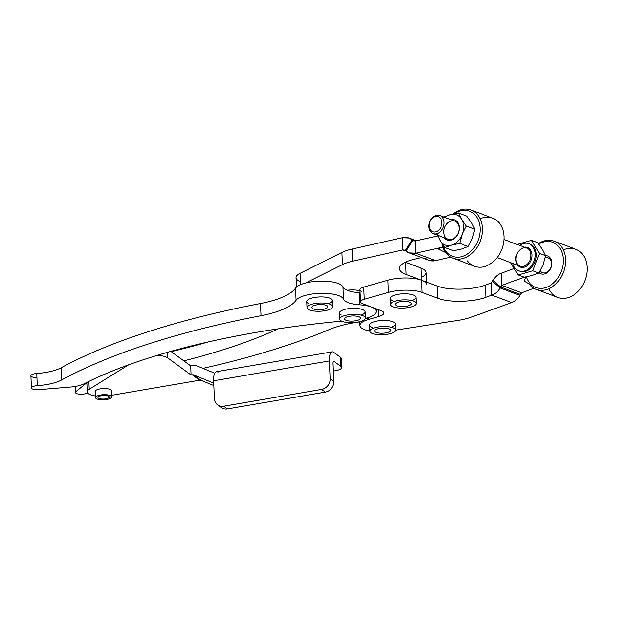 <?xml version="1.0" encoding="UTF-8"?>
<svg xmlns="http://www.w3.org/2000/svg" width="618" height="618" viewBox="0 0 618 618"><rect width="100%" height="100%" fill="white"/><g stroke="black" fill="none" stroke-linecap="round" stroke-linejoin="round"><path stroke-width="0.93" d="M426.536 282.109L426.119 272.499A24.11 7.686 177.5 0 0 421.097 268.096L405.593 262.295A32.144 10.251 -2.5 0 1 405.447 262.241A32.144 10.251 177.5 0 0 405.593 262.295L421.097 268.096L422.156 292.445A24.11 7.686 177.5 0 0 388.367 292.391A24.11 7.686 -2.5 0 1 422.156 292.445L421.623 280.271L437.127 286.08L437.66 298.255L422.156 292.445L437.66 298.255L437.127 286.08A32.144 10.251 177.5 0 0 485.331 285.145L485.864 297.32A32.144 10.251 -2.5 0 1 437.66 298.255A32.144 10.251 177.5 0 0 485.864 297.32L485.331 285.145L491.295 282.998L491.828 295.172L491.295 282.998L492.986 280.433C495.172 276.74 497.915 274.322 501.213 273.195L514.238 268.498L501.213 273.195L501.746 285.377L521.553 292.785L520.356 294.4L500.549 286.991L500.055 287.934L495.821 284.265L500.055 287.934C497.869 291.626 495.118 294.044 491.828 295.172L485.864 297.32L491.828 295.172C495.118 294.044 497.869 291.626 500.055 287.934L519.862 295.342L500.055 287.934L500.549 286.991L520.356 294.4L519.862 295.342C517.675 299.042 514.933 301.453 511.627 302.581L491.828 295.172L511.627 302.581L470.653 317.366A32.144 10.251 -2.5 0 1 458.95 320.224L395.528 330.166L458.95 320.224A32.144 10.251 177.5 0 0 470.653 317.366L511.627 302.581C514.933 301.453 517.675 299.042 519.862 295.342L521.553 292.785L533.983 288.305L521.553 292.785L501.746 285.377L524.636 277.111L501.746 285.377L500.549 286.991L492.986 280.433L491.295 282.998L485.331 285.145A32.144 10.251 -2.5 0 1 437.127 286.08L421.623 280.271A24.11 7.686 177.5 0 0 387.834 280.217L363.693 287.123A9.641 3.075 177.5 0 0 359.946 289.749L360.479 301.924A9.641 3.075 -2.5 0 1 364.226 299.297A9.641 3.075 177.5 0 0 362.488 303.685L381.144 310.669A12.862 4.102 -2.5 0 1 378.834 316.516L368.668 319.421A22.503 7.177 177.5 0 0 369.819 331.016A22.503 7.177 -2.5 0 1 359.931 325.547A22.503 7.177 -2.5 0 1 368.668 319.421L368.583 317.467L368.668 319.421L378.834 316.516L378.533 309.688L378.834 316.516A12.862 4.102 177.5 0 0 383.824 313.009A12.862 4.102 177.5 0 0 381.144 310.669L371.325 306.991A24.11 7.686 177.5 0 0 359.815 304.836A24.11 7.686 -2.5 0 1 343.469 299.143A24.11 7.686 177.5 0 0 320.703 293.311A24.11 7.686 177.5 0 0 296.068 300.286A64.295 20.51 -2.5 0 1 261.02 315.705A482.187 153.797 177.5 0 0 61.584 379.985A32.144 10.251 -2.5 0 1 37.289 385.655A6.427 2.047 177.5 0 0 31.472 388.158A6.427 2.047 177.5 0 0 38.725 389.68L70.545 387.046A19.289 6.149 177.5 0 0 83.832 383.902A392.183 125.091 -2.5 0 1 341.669 321.151A392.183 125.091 177.5 0 0 83.832 383.902A19.289 6.149 -2.5 0 1 70.545 387.046L38.725 389.68A6.427 2.047 -2.5 0 1 31.433 387.957A6.427 2.047 -2.5 0 1 37.289 385.655A32.144 10.251 177.5 0 0 61.584 379.985A482.187 153.797 -2.5 0 1 261.02 315.705A64.295 20.51 177.5 0 0 296.068 300.286A24.11 7.686 -2.5 0 1 320.703 293.311A24.11 7.686 -2.5 0 1 343.469 299.143A24.11 7.686 177.5 0 0 359.815 304.836L359.282 292.662A24.11 7.686 -2.5 0 1 347.131 290.259A12.862 4.102 -2.5 0 1 359.993 290.815A12.862 4.102 177.5 0 0 347.131 290.259A24.11 7.686 177.5 0 0 359.282 292.662L359.815 304.836A24.11 7.686 -2.5 0 1 371.325 306.991A24.11 7.686 -2.5 0 1 376.347 311.395A24.11 7.686 -2.5 0 1 365.323 318.401A24.11 7.686 177.5 0 0 371.325 306.991L362.488 303.685A9.641 3.075 -2.5 0 1 360.479 301.924M388.367 292.391L364.226 299.297L363.693 287.123L364.226 299.297L388.367 292.391L387.834 280.217L388.367 292.391M392.932 300.811A12.862 4.102 -2.5 0 1 394.941 295.049A12.862 4.102 -2.5 0 1 412.778 294.825A12.862 4.102 -2.5 0 1 411.827 300.572M372.245 327.478A12.862 4.102 -2.5 0 1 374.253 321.715A12.862 4.102 -2.5 0 1 392.09 321.491A12.862 4.102 -2.5 0 1 391.14 327.239M495.821 284.265L492.492 281.375L495.821 284.265M501.213 273.195C497.915 274.322 495.172 276.74 492.986 280.433L500.549 286.991L501.746 285.377L501.213 273.195M545.555 272.754A7.903 5.987 -69.5 0 0 551.356 265.431A7.903 5.987 -69.5 0 0 547.996 257.868A7.903 5.987 -69.5 0 0 545.099 257.729A7.903 5.987 110.5 0 1 551.48 263.6A7.903 5.987 110.5 0 1 545.555 272.754A7.903 5.987 110.5 0 1 540.132 270.8A7.903 5.987 -69.5 0 0 542.457 272.669A7.903 5.987 -69.5 0 0 545.555 272.754M544.636 273.905A9.509 7.207 -69.5 0 0 551.758 263.747A9.509 7.207 -69.5 0 0 545.501 255.643A9.509 7.207 110.5 0 1 551.758 263.747A9.509 7.207 110.5 0 1 544.636 273.905A9.509 7.207 110.5 0 1 539.05 272.654A9.509 7.207 -69.5 0 0 544.636 273.905M526.312 276.818A24.11 18.277 -69.5 0 0 550.468 285.331A24.11 18.277 -69.5 0 0 562.395 253.728A24.11 18.277 -69.5 0 0 538.672 244.064A24.11 18.277 110.5 0 1 562.395 253.728A24.11 18.277 110.5 0 1 550.468 285.331A24.11 18.277 110.5 0 1 526.312 276.818M563.292 249.896A25.717 19.49 110.5 0 1 586.42 262.279A25.717 19.49 110.5 0 1 574.331 294.57A25.717 19.49 110.5 0 1 548.753 288.73M538.348 243.631A25.717 19.49 110.5 0 1 554.238 241.182A25.717 19.49 110.5 0 1 563.485 272.105A25.717 19.49 110.5 0 1 536.208 289.355A25.717 19.49 110.5 0 1 529.147 283.956A25.717 19.49 -69.5 0 0 555.961 283.801A25.717 19.49 -69.5 0 0 563.562 250.475A25.717 19.49 -69.5 0 0 538.348 243.631M536.208 289.355L557.807 297.436A25.717 19.49 -69.5 0 0 585.084 280.186A25.717 19.49 -69.5 0 0 575.845 249.27L554.238 241.182M525.964 276.632L524.041 281.074L529.147 283.956L524.041 281.074L525.964 276.632M437.652 235.96L415.234 241.005L415.767 253.179L442.959 247.061L415.767 253.179L409.101 252.878L406.026 251.086L412.839 240.417L412.106 239.823L415.25 241.005L412.106 239.823C409.286 237.559 406.041 236.864 402.364 237.729L352.106 249.039L402.364 237.729L409.023 238.03L412.106 239.823L408.289 245.794L412.106 239.823L413.612 240.835L415.234 241.005L412.839 240.417L406.026 251.086L404.52 250.074L402.897 249.904L402.364 237.729L402.897 249.904L406.011 251.07L402.897 249.904L405.292 250.491L408.289 245.794L405.292 250.491L406.026 251.086C408.838 253.349 412.082 254.044 415.767 253.179L415.234 241.005L437.652 235.96M409.101 252.878L428.907 260.294L435.574 260.595L450.808 257.165L435.574 260.595L415.767 253.179L435.574 260.595C431.897 261.46 428.653 260.765 425.833 258.494M361.955 291.511A9.641 3.075 -2.5 0 1 363.693 287.123L387.834 280.217A24.11 7.686 -2.5 0 1 421.623 280.271L406.126 274.469A32.144 10.251 -2.5 0 1 415.389 258.965L421.615 257.559L415.389 258.965A32.144 10.251 177.5 0 0 399.429 268.606A32.144 10.251 177.5 0 0 406.126 274.469L405.593 262.295L406.126 274.469L421.623 280.271L421.097 268.096A24.11 7.686 -2.5 0 1 421.499 277.32M300.418 281.669A22.503 7.177 -2.5 0 1 300.054 273.318L341.885 252.453A32.144 10.251 -2.5 0 1 352.106 249.039L352.639 261.213L402.897 249.904L352.639 261.213L352.106 249.039A32.144 10.251 177.5 0 0 341.885 252.453L342.418 264.628A32.144 10.251 -2.5 0 1 352.639 261.213A32.144 10.251 177.5 0 0 342.418 264.628L341.885 252.453L300.054 273.318L300.549 284.666L300.054 273.318A22.503 7.177 177.5 0 0 296.03 277.675L296.439 287.092M305.516 283.029L342.418 264.628L305.516 283.029A24.11 7.686 -2.5 0 1 342.936 286.968A24.11 7.686 177.5 0 0 347.131 290.259A24.11 7.686 -2.5 0 1 342.936 286.968L343.469 299.143L342.936 286.968A24.11 7.686 177.5 0 0 305.516 283.029A24.11 7.686 177.5 0 0 295.535 288.112A24.11 7.686 -2.5 0 1 305.516 283.029M421.623 280.271A24.11 7.686 -2.5 0 1 426.652 284.674M454.199 213.704A24.11 18.277 110.5 0 1 478.95 221.808A24.11 18.277 110.5 0 1 467.332 254.122A24.11 18.277 110.5 0 1 442.921 245.083L442.581 245.825A25.717 19.49 -69.5 0 0 469.062 255.628A25.717 19.49 -69.5 0 0 480.734 220.278A25.717 19.49 -69.5 0 0 453.11 213.944A25.717 19.49 110.5 0 1 471.024 210.02A25.717 19.49 110.5 0 1 480.263 240.943A25.717 19.49 110.5 0 1 452.986 258.193A25.717 19.49 110.5 0 1 442.581 245.825L442.921 245.083A24.11 18.277 -69.5 0 0 467.332 254.122A24.11 18.277 -69.5 0 0 478.95 221.808A24.11 18.277 -69.5 0 0 454.199 213.704M452.986 258.193L474.593 266.281A25.717 19.49 -69.5 0 0 501.862 249.031A25.717 19.49 -69.5 0 0 492.623 218.108L471.024 210.02M480.078 218.733A25.717 19.49 110.5 0 1 502.828 229.788A25.717 19.49 110.5 0 1 493.334 261.653A25.717 19.49 110.5 0 1 467.525 260.881M437.59 248.706L442.998 247.161L437.59 248.706L445.022 252.167L444.983 251.418L445.022 252.167L437.59 248.706M445.694 252.476L445.022 252.167L445.694 252.476M36.933 377.567A6.427 2.047 -2.5 0 1 30.9 375.783A6.427 2.047 -2.5 0 1 36.756 373.481A32.144 10.251 177.5 0 0 61.051 367.803A482.187 153.797 -2.5 0 1 260.487 303.531A64.295 20.51 177.5 0 0 295.535 288.112L296.068 300.286L295.535 288.112A64.295 20.51 -2.5 0 1 260.487 303.531L261.02 315.705L260.487 303.531A482.187 153.797 177.5 0 0 61.051 367.803L61.584 379.985L61.051 367.803A32.144 10.251 -2.5 0 1 36.756 373.481L37.289 385.655L36.756 373.481A6.427 2.047 177.5 0 0 30.9 375.783L31.433 387.957M341.314 315.018A12.862 4.102 -2.5 0 1 344.836 309.386A12.862 4.102 -2.5 0 1 362.241 309.464A12.862 4.102 -2.5 0 1 360.997 315.11M308.629 303.623A12.862 4.102 -2.5 0 1 312.144 297.984A12.862 4.102 -2.5 0 1 329.548 298.069A12.862 4.102 -2.5 0 1 328.305 303.716M171.232 351.634A392.183 125.091 177.5 0 0 208.405 341.893A392.183 125.091 -2.5 0 1 171.232 351.634M75.69 386.381L75.914 391.627L86.844 382.727L75.914 391.627L75.69 386.381M183.84 360.866A392.183 125.091 177.5 0 0 278.316 328.83A392.183 125.091 -2.5 0 1 183.84 360.866L190.684 365.879L191.85 365.678L190.684 365.879L191.086 375.01L192.252 374.809A3.214 2.827 126.2 0 1 193.751 374.964L213.728 383.152L193.751 374.964A3.214 2.827 -53.8 0 0 192.252 374.809L191.086 375.01L190.684 365.879L170.877 351.379L183.84 360.866M359.769 321.862A64.295 20.51 177.5 0 0 329.649 329.425A482.187 153.797 -2.5 0 1 202.936 368.374A482.187 153.797 177.5 0 0 329.649 329.425A64.295 20.51 -2.5 0 1 359.769 321.862M87.594 392.87A6.427 2.047 -2.5 0 1 80.417 394.23A6.427 2.047 -2.5 0 1 75.435 392.453A6.427 2.047 -2.5 0 1 75.914 391.627A6.427 2.047 177.5 0 0 79.189 394.145A6.427 2.047 177.5 0 0 87.594 392.87M109.201 389.139A8.196 2.611 177.5 0 0 100.186 388.884A8.196 2.611 177.5 0 0 95.11 391.542A8.196 2.611 177.5 0 0 95.296 392.051A8.196 2.611 -2.5 0 1 103.183 388.567A8.196 2.611 -2.5 0 1 111.348 391.349A8.196 2.611 177.5 0 0 111.487 390.823A8.196 2.611 177.5 0 0 109.201 389.139M368.637 318.718A22.503 7.177 -2.5 0 1 366.235 318.162M341.63 367.548L341.229 358.417A9.641 3.075 177.5 0 0 340.495 357.304L340.897 366.443A9.641 3.075 -2.5 0 1 341.63 367.548A9.641 3.075 -2.5 0 1 335.682 370.669L333.357 371.063L335.682 370.669A9.641 3.075 177.5 0 0 340.897 366.443L334.129 361.491L333.372 361.623L334.129 361.491A3.214 1.128 80.3 0 0 333.72 361.368A3.214 1.128 80.3 0 0 333.032 363.631L333.813 381.46A9.641 8.49 126.2 0 1 325.307 392.113L227.393 408.915A9.641 8.49 126.2 0 1 219.66 405.933M332.09 351.858L216.37 371.719A12.862 4.511 80.3 0 0 213.627 380.796L214.4 398.618A9.641 8.49 -53.8 0 0 223.701 406.219L227.393 408.915L325.307 392.113L321.623 389.417L223.701 406.219L321.623 389.417L325.307 392.113A9.641 8.49 -53.8 0 0 333.813 381.46L333.032 363.631A3.214 1.128 -99.7 0 1 334.129 361.491L340.897 366.443L340.495 357.304L333.735 352.36A12.862 4.511 80.3 0 0 329.348 360.935A12.862 4.511 -99.7 0 1 332.09 351.858A12.862 4.511 -99.7 0 1 333.735 352.36L340.495 357.304A9.641 3.075 -2.5 0 1 340.595 359.583M213.836 385.57L201.128 380.364A3.214 2.827 -53.8 0 0 199.629 380.209L111.526 395.327L199.629 380.209L192.252 374.809L199.629 380.209A3.214 2.827 126.2 0 1 201.128 380.364L193.751 374.964L201.128 380.364L213.836 385.57M217.613 404.867L221.298 407.571A9.641 8.49 -53.8 0 0 227.393 408.915L223.701 406.219A9.641 8.49 126.2 0 1 217.613 404.867A9.641 8.49 126.2 0 1 214.4 398.618L213.627 380.796L329.348 360.935L330.128 378.757L333.813 381.46L330.128 378.757A9.641 8.49 126.2 0 1 321.623 389.417A9.641 8.49 -53.8 0 0 330.128 378.757L329.348 360.935L213.627 380.796A12.862 4.511 -99.7 0 1 218.015 372.214M214.709 373.202L197.86 366.289A12.862 11.325 -53.8 0 0 191.85 365.678A12.862 11.325 126.2 0 1 197.86 366.289L214.709 373.202M167.725 357.915L191.086 375.01L167.725 357.915L167.478 352.345L167.725 357.915A16.076 5.129 177.5 0 0 157.273 355.35A16.076 5.129 -2.5 0 1 167.725 357.915M89.231 389.263L128.675 364.821L89.231 389.263L88.884 381.406L89.231 389.263A16.076 5.129 177.5 0 0 95.466 395.968A16.076 5.129 -2.5 0 1 87.238 391.882A16.076 5.129 -2.5 0 1 89.231 389.263M328.552 309.811A12.862 4.102 177.5 0 0 323.662 303.067A12.862 4.102 177.5 0 0 307.308 308.529A12.862 4.102 177.5 0 0 328.552 309.811A12.862 4.102 -2.5 0 1 314.771 311.101A12.862 4.102 -2.5 0 1 306.991 307.694A12.862 4.102 -2.5 0 1 319.661 303.036A12.862 4.102 -2.5 0 1 332.685 306.574A12.862 4.102 -2.5 0 1 328.552 309.811M313.936 309.108A8.034 2.565 -2.5 0 1 318.077 304.697A8.034 2.565 -2.5 0 1 327.509 307.594A8.034 2.565 -2.5 0 1 313.936 309.108A8.034 2.565 177.5 0 0 322.812 309.402A8.034 2.565 177.5 0 0 327.864 306.783A8.034 2.565 177.5 0 0 319.73 304.574A8.034 2.565 177.5 0 0 311.812 307.486A8.034 2.565 177.5 0 0 313.936 309.108M332.685 306.574L332.422 300.487A12.862 4.102 177.5 0 0 319.398 296.949A12.862 4.102 177.5 0 0 306.729 301.607L306.991 307.694M412.075 306.667A12.862 4.102 177.5 0 0 407.185 299.923A12.862 4.102 177.5 0 0 390.831 305.385A12.862 4.102 177.5 0 0 412.075 306.667A12.862 4.102 -2.5 0 1 398.293 307.957A12.862 4.102 -2.5 0 1 390.514 304.55A12.862 4.102 -2.5 0 1 403.183 299.892A12.862 4.102 -2.5 0 1 416.208 303.43A12.862 4.102 -2.5 0 1 412.075 306.667M397.459 305.964A8.034 2.565 -2.5 0 1 401.6 301.553A8.034 2.565 -2.5 0 1 411.024 304.45A8.034 2.565 -2.5 0 1 397.459 305.964A8.034 2.565 177.5 0 0 406.335 306.258A8.034 2.565 177.5 0 0 411.387 303.639A8.034 2.565 177.5 0 0 403.253 301.429A8.034 2.565 177.5 0 0 395.335 304.342A8.034 2.565 177.5 0 0 397.459 305.964M416.208 303.43L415.945 297.343A12.862 4.102 177.5 0 0 402.921 293.805A12.862 4.102 177.5 0 0 390.252 298.463L390.514 304.55M361.244 321.205A12.862 4.102 177.5 0 0 356.347 314.462A12.862 4.102 177.5 0 0 339.993 319.923A12.862 4.102 177.5 0 0 361.244 321.205A12.862 4.102 -2.5 0 1 347.455 322.503A12.862 4.102 -2.5 0 1 339.684 319.089A12.862 4.102 -2.5 0 1 352.353 314.431A12.862 4.102 -2.5 0 1 365.377 317.969A12.862 4.102 -2.5 0 1 361.244 321.205M346.628 320.503A8.034 2.565 -2.5 0 1 350.761 316.099A8.034 2.565 -2.5 0 1 360.194 318.996A8.034 2.565 -2.5 0 1 346.628 320.503A8.034 2.565 177.5 0 0 355.504 320.796A8.034 2.565 177.5 0 0 360.557 318.177A8.034 2.565 177.5 0 0 352.414 315.968A8.034 2.565 177.5 0 0 344.496 318.88A8.034 2.565 177.5 0 0 346.628 320.503M365.377 317.969L365.107 311.881A12.862 4.102 177.5 0 0 352.082 308.343A12.862 4.102 177.5 0 0 339.413 313.002L339.684 319.089M391.387 333.334A12.862 4.102 177.5 0 0 386.497 326.59A12.862 4.102 177.5 0 0 370.143 332.051A12.862 4.102 177.5 0 0 391.387 333.334A12.862 4.102 -2.5 0 1 377.606 334.624A12.862 4.102 -2.5 0 1 369.834 331.217A12.862 4.102 -2.5 0 1 382.496 326.559A12.862 4.102 -2.5 0 1 395.52 330.097A12.862 4.102 -2.5 0 1 391.387 333.334M376.779 332.623A8.034 2.565 -2.5 0 1 380.912 328.22A8.034 2.565 -2.5 0 1 390.344 331.117A8.034 2.565 -2.5 0 1 376.779 332.623A8.034 2.565 177.5 0 0 385.655 332.924A8.034 2.565 177.5 0 0 390.707 330.306A8.034 2.565 177.5 0 0 382.565 328.096A8.034 2.565 177.5 0 0 374.647 331.009A8.034 2.565 177.5 0 0 376.779 332.623M395.52 330.097L395.257 324.01A12.862 4.102 177.5 0 0 382.233 320.472A12.862 4.102 177.5 0 0 369.564 325.13L369.834 331.217M109.007 398.942A8.034 2.565 177.5 0 0 105.956 394.724A8.034 2.565 177.5 0 0 95.728 398.139A8.034 2.565 177.5 0 0 109.007 398.942A8.034 2.565 -2.5 0 1 100.394 399.753A8.034 2.565 -2.5 0 1 95.535 397.621A8.034 2.565 -2.5 0 1 103.453 394.709A8.034 2.565 -2.5 0 1 111.595 396.918A8.034 2.565 -2.5 0 1 109.007 398.942M99.436 398.649A5.624 1.792 -2.5 0 1 102.325 395.566A5.624 1.792 -2.5 0 1 108.93 397.598A5.624 1.792 -2.5 0 1 99.436 398.649A5.624 1.792 177.5 0 0 105.647 398.857A5.624 1.792 177.5 0 0 109.185 397.026A5.624 1.792 177.5 0 0 103.484 395.481A5.624 1.792 177.5 0 0 97.945 397.513A5.624 1.792 177.5 0 0 99.436 398.649M429.827 221.955A8.034 6.095 -69.5 0 0 435.829 231.796A8.034 6.095 -69.5 0 0 440.835 218.803A8.034 6.095 -69.5 0 0 429.827 221.955A8.034 6.095 110.5 0 1 440.835 218.803A8.034 6.095 110.5 0 1 435.829 231.796A8.034 6.095 110.5 0 1 429.827 221.955M429.672 221.877A9.641 7.308 -69.5 0 0 436.88 233.681A9.641 7.308 -69.5 0 0 442.882 218.1A9.641 7.308 -69.5 0 0 429.672 221.877A9.641 7.308 110.5 0 1 439.861 215.52A9.641 7.308 110.5 0 1 443.322 227.115A9.641 7.308 110.5 0 1 433.094 233.581A9.641 7.308 110.5 0 1 429.672 221.877M529.417 243.917A14.469 10.962 110.5 0 1 535.111 261.476A14.469 10.962 110.5 0 1 519.29 270.978A14.469 10.962 -69.5 0 0 519.769 271.178A14.469 10.962 -69.5 0 0 535.111 261.476A14.469 10.962 -69.5 0 0 529.912 244.079L528.931 243.716A14.469 10.962 110.5 0 1 534.13 261.105A14.469 10.962 110.5 0 1 518.788 270.808A14.469 10.962 110.5 0 1 512.824 263.43A14.469 10.962 -69.5 0 0 527.332 269.687A14.469 10.962 -69.5 0 0 534.64 250.174A14.469 10.962 -69.5 0 0 519.591 245.361A14.469 10.962 110.5 0 1 528.931 243.716M543.052 264.666L545.516 255.674L539.514 253.434L532.847 270.754L538.842 272.994L543.052 264.666L538.842 272.994L532.847 270.754L539.514 253.434L545.516 255.674L542.388 249.448L537.513 242.557L531.519 240.309L537.513 242.557L542.388 249.448L545.516 255.674L543.052 264.666M517.104 244.434L531.519 240.309L539.514 253.434L531.519 240.309L517.104 244.434M510.646 262.611L518.17 274.948L532.847 270.754L518.17 274.948L524.164 277.188L532.384 275.419L538.842 272.994L532.384 275.419L524.164 277.188L518.17 274.948L510.646 262.611M524.388 247.161A10.444 7.918 110.5 0 1 531.279 260.039A10.444 7.918 110.5 0 1 517.629 265.222A10.444 7.918 -69.5 0 0 531.279 260.039A10.444 7.918 -69.5 0 0 524.388 247.161M503.909 239.498L526.752 248.05L523.237 247.934C522.704 247.98 519.274 248.93 516.748 254.469C515.103 260.325 516.184 264.203 519.985 266.111A9.641 7.308 -69.5 0 0 530.213 259.637A9.641 7.308 -69.5 0 0 526.752 248.05A9.641 7.308 110.5 0 1 530.213 259.637A9.641 7.308 110.5 0 1 519.993 266.111A9.641 7.308 110.5 0 1 516.571 254.4M433.094 233.581L448.081 239.189A9.641 7.308 -69.5 0 0 458.301 232.723A9.641 7.308 -69.5 0 0 454.84 221.128L439.861 215.52M440.14 240.672L437.019 234.446L440.14 240.672A16.076 12.182 110.5 0 1 438.301 235.535A16.076 12.182 -69.5 0 0 440.14 240.672L445.014 247.563L440.14 240.672A16.076 12.182 -69.5 0 0 451.48 245.137L445.014 247.563L453.473 250.73L445.014 247.563L451.48 245.137L459.692 243.368L451.48 245.137A16.076 12.182 110.5 0 1 440.14 240.672M450.151 214.701L458.363 212.924L466.822 216.091L471.696 222.982L474.817 229.216L472.361 238.2L468.15 246.528L461.685 248.961L453.473 250.73L461.685 248.961L468.15 246.528L459.692 243.368L468.15 246.528L472.361 238.2L474.817 229.216L466.366 226.049L462.148 234.376L459.692 243.368L462.148 234.376L466.366 226.049L474.817 229.216L471.696 222.982L466.822 216.091L458.363 212.924L461.484 219.158L466.366 226.049L461.484 219.158L458.363 212.924L450.151 214.701A16.076 12.182 110.5 0 1 461.484 219.158A16.076 12.182 110.5 0 1 462.148 234.376A16.076 12.182 110.5 0 1 451.48 245.137A16.076 12.182 -69.5 0 0 462.148 234.376A16.076 12.182 -69.5 0 0 461.484 219.158A16.076 12.182 -69.5 0 0 450.151 214.701L443.685 217.127L450.151 214.701A16.076 12.182 -69.5 0 0 445.068 217.466A16.076 12.182 110.5 0 1 450.151 214.701M450.901 219.653A10.699 8.111 110.5 0 1 458.409 232.762A10.699 8.111 110.5 0 1 444.133 237.714A10.699 8.111 -69.5 0 0 458.409 232.762A10.699 8.111 -69.5 0 0 450.901 219.653M444.659 227.486A9.641 7.308 110.5 0 1 457.861 223.708A9.641 7.308 110.5 0 1 451.858 239.29A9.641 7.308 110.5 0 1 444.659 227.486M359.931 325.547L359.761 321.638M409.023 238.03L416.316 240.757M376.347 311.395L376.238 308.83M75.172 386.466L75.435 392.453M87.238 391.882L86.844 382.751M95.535 397.621L95.249 391.016M111.595 396.918L111.302 390.321M519.769 271.178L518.788 270.808M519.985 266.111L497.15 257.559"/></g></svg>
